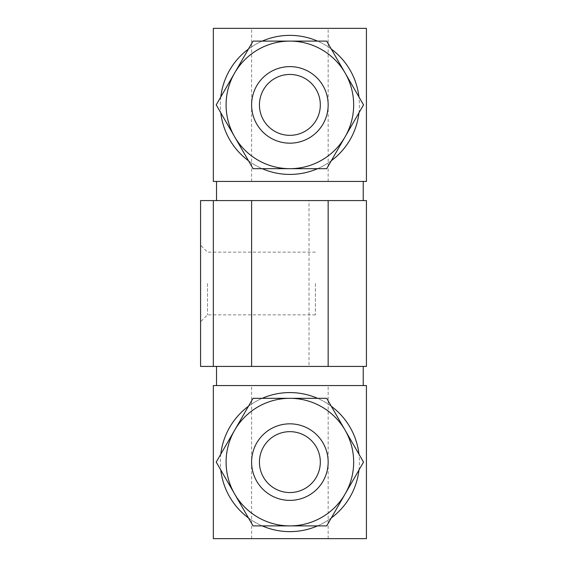 <?xml version="1.0" encoding="UTF-8"?>
<svg xmlns="http://www.w3.org/2000/svg" width="567" height="567" viewBox="0 0 567 567"><rect width="100%" height="100%" fill="white"/><g stroke="black" fill="none" stroke-linecap="round" stroke-linejoin="round"><path stroke-width="0.43" stroke-dasharray="2.83 2.13" d="M234.639 430.211L253.052 398.317L289.879 398.317A63.788 63.788 0 0 0 234.639 493.999L216.225 462.105L234.639 430.211M345.119 430.211L363.532 462.105L345.119 493.999L326.705 525.893L289.879 525.893A63.788 63.788 0 0 0 345.119 430.211A63.788 63.788 0 0 0 289.879 398.317L326.705 398.317L345.119 430.211M234.639 73.001L253.052 41.108L289.879 41.108A63.788 63.788 0 0 0 234.639 136.789L216.225 104.895L234.639 73.001M345.119 73.001L363.532 104.895L345.119 136.789L326.705 168.683L289.879 168.683A63.788 63.788 0 0 0 345.119 73.001A63.788 63.788 0 0 0 289.879 41.108L326.705 41.108L345.119 73.001M253.052 168.683L289.879 168.683A63.788 63.788 0 0 1 234.639 136.789L253.052 168.683M253.052 525.893L289.879 525.893A63.788 63.788 0 0 1 234.639 493.999L253.052 525.893M216.523 385.56L363.234 385.56L216.523 385.56M216.523 366.424L363.234 366.424L216.523 366.424M213.334 538.65L366.424 538.65L366.424 385.56L213.334 385.56L213.334 538.65M363.234 181.44L216.523 181.44L363.234 181.44M213.334 181.44L366.424 181.44L366.424 28.35L213.334 28.35L213.334 181.44M220.804 96.957A69.528 69.528 0 0 0 324.643 165.11A69.528 69.528 0 0 0 324.643 44.68A69.528 69.528 0 0 0 220.804 112.833M328.151 181.44L328.151 28.35M251.606 181.44L251.606 28.35M220.804 454.167A69.528 69.528 0 0 0 324.643 522.32A69.528 69.528 0 0 0 324.643 401.89A69.528 69.528 0 0 0 220.804 470.043M328.151 538.65L328.151 385.56M251.606 538.65L251.606 385.56M309.015 366.424L200.576 366.424L200.576 200.576L366.424 200.576L366.424 366.424L309.015 366.424L309.015 200.576M213.334 366.424L213.334 200.576M200.576 283.5L200.576 321.772L200.576 283.5M363.234 200.576L216.523 200.576L363.234 200.576M248.466 517.954A69.528 69.528 0 0 0 262.216 525.893M317.541 525.893A69.528 69.528 0 0 0 331.291 517.954M358.954 470.043A69.528 69.528 0 0 0 358.954 454.167M331.291 406.256A69.528 69.528 0 0 0 317.541 398.317M262.216 398.317A69.528 69.528 0 0 0 248.466 406.256M248.466 160.745A69.528 69.528 0 0 0 262.216 168.683M317.541 168.683A69.528 69.528 0 0 0 331.291 160.745M358.954 112.833A69.528 69.528 0 0 0 358.954 96.957M331.291 49.046A69.528 69.528 0 0 0 317.541 41.108M262.216 41.108A69.528 69.528 0 0 0 248.466 49.046M251.606 104.895A38.273 38.273 0 0 0 309.015 138.043A38.273 38.273 0 0 0 309.015 71.747A38.273 38.273 0 0 0 251.606 104.895M251.606 462.105A38.273 38.273 0 0 0 309.015 495.253A38.273 38.273 0 0 0 309.015 428.957A38.273 38.273 0 0 0 251.606 462.105M207.487 283.5L207.487 314.862L207.487 283.5M315.394 283.5L315.394 314.862L315.394 283.5M315.394 252.138L207.487 252.138L200.576 245.227M315.394 314.862L207.487 314.862L200.576 321.772"/><path stroke-width="0.85" d="M234.639 430.211L216.225 462.105L253.052 525.893L326.705 525.893L363.532 462.105L326.705 398.317L289.879 398.317A63.788 63.788 0 0 0 234.639 493.999A63.788 63.788 0 0 0 345.119 493.999A63.788 63.788 0 0 0 289.879 398.317L253.052 398.317L234.639 430.211M234.639 73.001L216.225 104.895L253.052 168.683L326.705 168.683L363.532 104.895L326.705 41.108L289.879 41.108A63.788 63.788 0 0 0 234.639 136.789A63.788 63.788 0 0 0 345.119 136.789A63.788 63.788 0 0 0 289.879 41.108L253.052 41.108L234.639 73.001M216.523 366.424L216.523 385.56M366.424 538.65L213.334 538.65L213.334 385.56L366.424 385.56L366.424 538.65M366.424 181.44L213.334 181.44L213.334 28.35L366.424 28.35L366.424 181.44M328.151 200.576L328.151 366.424L366.424 366.424L366.424 200.576L200.576 200.576L200.576 366.424L213.334 366.424L213.334 200.576M328.151 366.424L251.606 366.424L251.606 200.576M251.606 366.424L213.334 366.424M363.234 181.44L363.234 200.576M220.804 470.043A69.528 69.528 0 0 0 248.466 517.954M262.216 525.893A69.528 69.528 0 0 0 317.541 525.893M331.291 517.954A69.528 69.528 0 0 0 358.954 470.043M358.954 454.167A69.528 69.528 0 0 0 331.291 406.256M317.541 398.317A69.528 69.528 0 0 0 262.216 398.317M248.466 406.256A69.528 69.528 0 0 0 220.804 454.167M220.804 112.833A69.528 69.528 0 0 0 248.466 160.745M262.216 168.683A69.528 69.528 0 0 0 317.541 168.683M331.291 160.745A69.528 69.528 0 0 0 358.954 112.833M358.954 96.957A69.528 69.528 0 0 0 331.291 49.046M317.541 41.108A69.528 69.528 0 0 0 262.216 41.108M248.466 49.046A69.528 69.528 0 0 0 220.804 96.957M259.431 104.895A30.448 30.448 0 0 0 305.103 131.26A30.448 30.448 0 0 0 305.103 78.529A30.448 30.448 0 0 0 259.431 104.895M251.606 104.895A38.273 38.273 0 0 0 309.015 138.043A38.273 38.273 0 0 0 309.015 71.747A38.273 38.273 0 0 0 251.606 104.895M259.431 462.105A30.448 30.448 0 0 0 305.103 488.471A30.448 30.448 0 0 0 305.103 435.739A30.448 30.448 0 0 0 259.431 462.105M251.606 462.105A38.273 38.273 0 0 0 309.015 495.253A38.273 38.273 0 0 0 309.015 428.957A38.273 38.273 0 0 0 251.606 462.105M363.234 366.424L363.234 385.56M216.523 181.44L216.523 200.576"/></g></svg>
